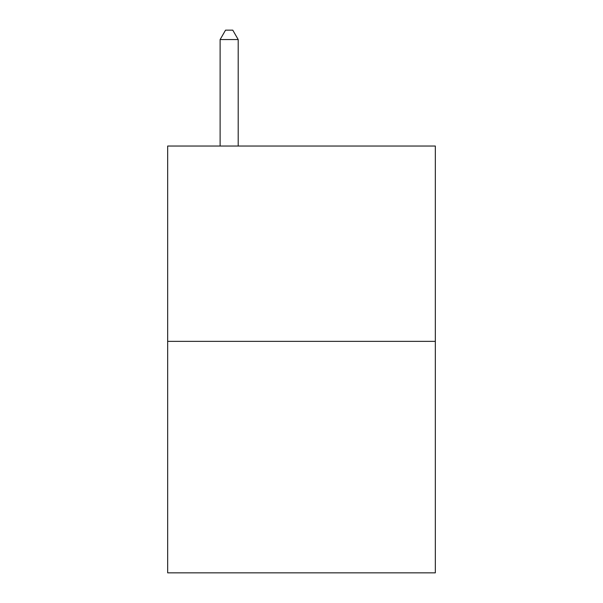 <?xml version="1.0" encoding="UTF-8"?>
<svg xmlns="http://www.w3.org/2000/svg" width="603" height="603" viewBox="0 0 603 603"><rect width="100%" height="100%" fill="white"/><g stroke="black" fill="none" stroke-linecap="round" stroke-linejoin="round"><path stroke-width="0.9" d="M435.328 341.358L435.328 146.039L167.672 146.039L167.672 572.85L435.328 572.85L435.328 341.358L167.672 341.358M238.2 146.039L238.2 39.557L220.118 39.557L220.118 146.039M220.118 39.557L225.545 30.15L232.773 30.15L238.2 39.557"/></g></svg>
